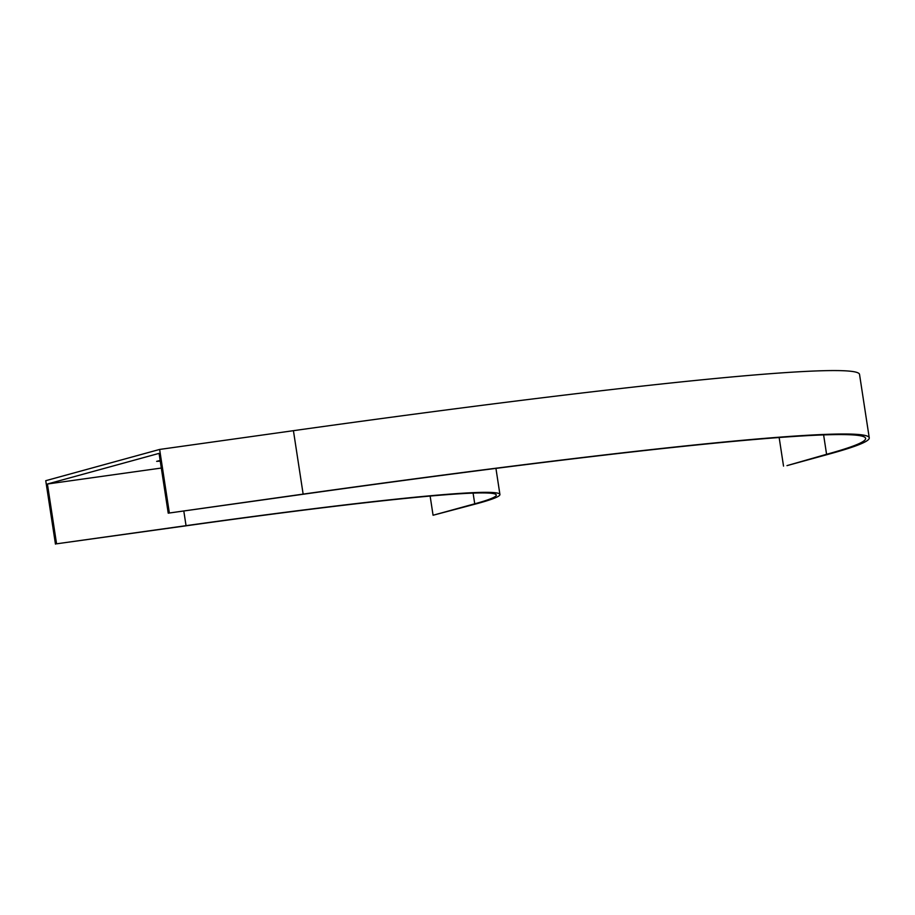 <?xml version="1.0" encoding="UTF-8"?>
<svg xmlns="http://www.w3.org/2000/svg" width="915" height="915" viewBox="0 0 915 915"><rect width="100%" height="100%" fill="white"/><g stroke="black" fill="none" stroke-linecap="round" stroke-linejoin="round"><path stroke-width="1.37" d="M160.171 460.485L156.648 461.354L160.262 461.126M161.326 468.045L47.42 484.012L159.073 453.371L168.223 513.166L302.019 494.409A821.933 31.453 -8.7 0 1 865.624 438.399A821.933 31.453 -8.7 0 1 826.577 454.298L786.98 465.632L830.031 453.817A825.605 31.59 -8.7 0 0 869.25 437.85A825.605 31.59 -8.7 0 0 303.14 494.111L168.223 513.166M430.13 496.056L433.07 515.248L478.179 503.33A457.752 17.511 171.3 0 0 499.922 494.477A457.752 17.511 171.3 0 0 186.042 525.668L56.57 543.819L184.933 525.976A454.08 17.374 171.3 0 1 496.296 495.026A454.08 17.374 171.3 0 1 474.736 503.81L433.07 515.248M783.526 466.112L779.157 437.519M169.344 512.869L159.633 449.437L45.75 480.695L55.46 544.128M56.57 543.819L47.42 484.012M159.633 449.437L293.429 430.679A825.605 31.59 -8.7 0 1 859.54 374.418L869.25 437.85M473.089 493.094L474.736 503.81M293.429 430.679L303.14 494.111M826.577 454.298L823.614 434.911M186.042 525.668L183.801 510.993M499.922 494.477L495.941 468.4"/></g></svg>
